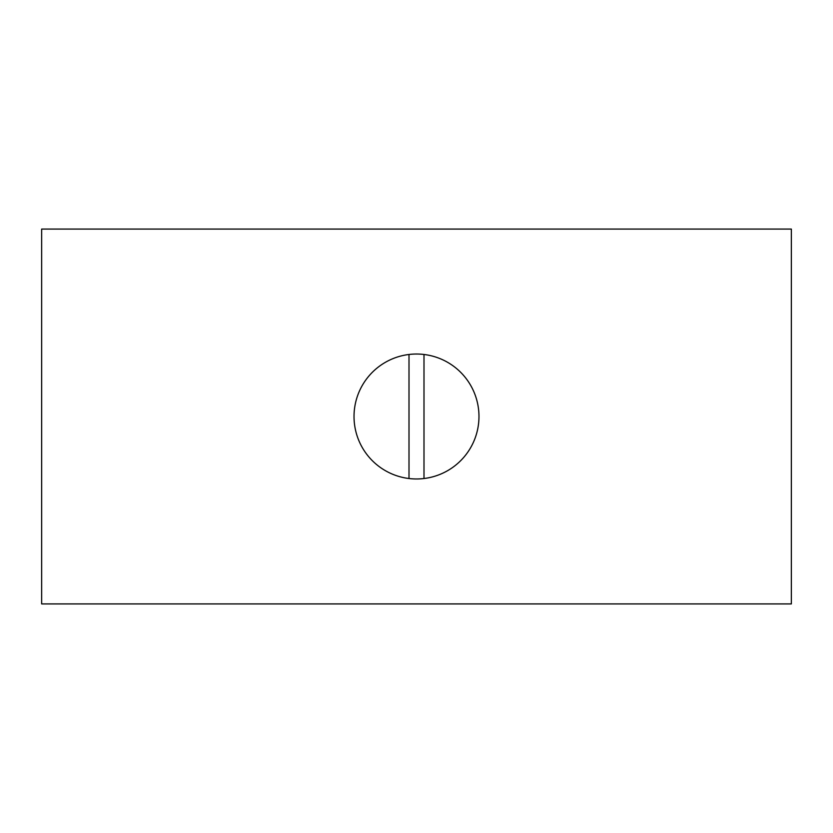 <?xml version="1.0" encoding="UTF-8"?>
<svg xmlns="http://www.w3.org/2000/svg" width="833" height="833" viewBox="0 0 833 833"><rect width="100%" height="100%" fill="white"/><g stroke="black" fill="none" stroke-linecap="round" stroke-linejoin="round"><path stroke-width="1.25" d="M409.003 354.473L409.003 478.527M423.997 354.473L423.997 478.527M354.025 416.5A62.475 62.475 0 0 1 447.738 362.397A62.475 62.475 0 0 1 447.738 470.603A62.475 62.475 0 0 1 354.025 416.5M791.35 603.925L41.65 603.925L41.65 229.075L791.35 229.075L791.35 603.925"/></g></svg>

